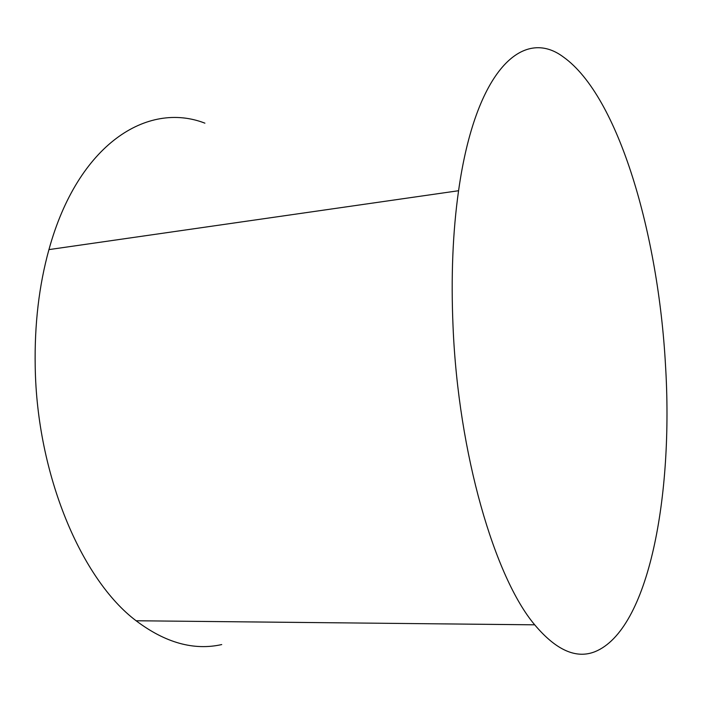 <?xml version="1.0" encoding="UTF-8"?>
<svg xmlns="http://www.w3.org/2000/svg" width="702" height="702" viewBox="0 0 702 702"><rect width="100%" height="100%" fill="white"/><g stroke="black" fill="none" stroke-linecap="round" stroke-linejoin="round"><path stroke-width="1.05" d="M221.718 644.568C193.901 650.78 165.365 642.848 136.109 620.761C81.537 579.685 36.846 474.885 35.214 366.655C34.433 324.482 39.014 285.468 48.938 249.605C77.948 144.05 147.446 100.842 204.905 123.166M453.053 326.693C450.912 277.22 452.746 231.897 458.573 190.725C475.623 69.472 523.332 26.851 563.469 57.064C618.681 96.393 658.327 234.643 665.487 364.97C673.56 495.042 648.973 629.747 594.971 651.693C576.184 659.16 556.098 650.21 534.713 624.824C494.805 577.693 458.309 453.782 453.053 326.693M458.573 190.725L48.938 249.605M534.713 624.824L136.109 620.761"/></g></svg>
